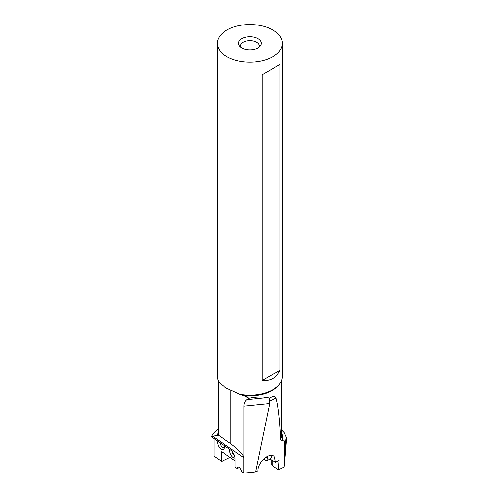 <?xml version="1.0" encoding="UTF-8"?>
<svg xmlns="http://www.w3.org/2000/svg" width="498" height="498" viewBox="0 0 498 498"><rect width="100%" height="100%" fill="white"/><g stroke="black" fill="none" stroke-linecap="round" stroke-linejoin="round"><path stroke-width="0.75" d="M269.711 403.523L255.58 471.917L257.896 470.797C257.478 461.976 270.576 451.057 274.485 456.971L275.506 462.262L279.135 460.507L278.463 469.807L284.153 467.049L284.644 441.041L282.03 440.618L280.716 439.441C279.814 419.945 278.264 406.144 276.073 398.045C275.008 396.072 272.798 396.103 269.449 398.139L267.501 397.56L246.859 399.664C244.941 401.077 243.97 403.237 243.945 406.15L269.711 403.523L269.449 398.139M218.192 435.227L218.199 380.696L218.192 435.227L212.652 436.248L243.846 457.706C243.746 455.085 239.432 450.453 230.91 443.811L218.199 435.065M272.73 389.785A32.09 18.526 180 0 1 272.574 389.878A32.09 18.526 180 0 1 240.223 394.447L247.375 396.925L248.739 398.319C255.549 396.831 261.805 396.582 267.501 397.56M247.898 397.143L247.375 396.925M272.101 455.489A11.529 3.723 -38 0 1 271.69 456.535A11.529 3.723 -38 0 1 269.972 459.112L275.506 462.262M266.187 456.996L267.438 458.596L266.312 460.887L269.972 459.112M267.438 458.596A5.976 1.93 142 0 0 267.569 457.133A5.976 1.93 142 0 0 266.405 456.859M266.312 460.887L263.61 459.025M239.893 467.566L237.048 468.375L235.1 467.031L235.1 458.801A7.003 3.679 -115.8 0 0 230.599 449.987L211.326 436.727L212.652 436.248M235.1 460.893L221.666 451.649L221.666 461.416L229.995 457.382M237.048 468.375L237.745 467.049L239.277 467.105L241.356 470.124L241.754 471.606L243.945 473.1L255.58 471.917M285.472 451.761L286.194 443.699C285.497 443.899 284.868 453.622 285.603 451.53L284.153 467.049M286.674 438.103L286.194 443.699M281.569 429.955L284.227 432.644L286.643 438.097L285.728 440.002L284.644 441.041M278.463 469.807L272.107 465.431L272.107 460.233M271.703 460.015L271.703 464.796A1.706 0.984 0 0 0 272.107 465.431M213.997 438.564L213.997 456.137L221.666 461.416M211.326 436.727A40.232 23.225 0 0 1 214.233 432.588L213.997 432.855M217.831 441.197A5.297 2.776 -115.8 0 0 217.638 442.504A5.297 2.776 -115.8 0 0 220.763 448.966A5.297 2.776 -115.8 0 0 224.399 447.851A5.297 2.776 -115.8 0 0 224.442 447.185A5.297 2.776 -115.8 0 0 224.249 445.617M229.908 449.513A5.297 2.776 -115.8 0 0 229.715 450.815A5.297 2.776 -115.8 0 0 231.539 455.9A5.297 2.776 -115.8 0 0 235.062 458.042M213.997 432.706A40.575 23.425 180 0 1 218.192 429.008M240.223 394.447L225.544 387.78L219.014 382.364A32.544 18.787 0 0 1 217.34 376.407L217.34 43.326A32.544 18.787 180 0 1 237.428 25.971A32.544 18.787 180 0 1 272.892 30.042A32.544 18.787 180 0 1 282.422 43.326A32.544 18.787 180 0 1 262.334 60.688A32.544 18.787 180 0 1 226.87 56.61A32.544 18.787 180 0 1 217.34 43.326M282.422 43.326L282.422 376.407A32.544 18.787 180 0 1 272.892 389.691A32.544 18.787 180 0 1 239.202 394.155M262.129 380.565L262.129 74.681L280.032 64.348L280.032 370.232C276.465 377.833 270.495 381.275 262.129 380.565L280.032 370.232M241.841 47.97A11.367 6.561 0 0 0 260.261 46.009A11.367 6.561 0 0 0 257.92 38.688A11.367 6.561 0 0 0 243.435 37.923A11.367 6.561 0 0 0 239.501 46.009A11.367 6.561 0 0 0 241.841 47.97M240.665 47.167A9.394 5.422 180 0 1 240.484 46.115A9.394 5.422 180 0 1 246.286 41.104A9.394 5.422 180 0 1 256.526 42.28A9.394 5.422 180 0 1 259.277 46.115A9.394 5.422 180 0 1 259.097 47.167M243.846 473.05L243.846 457.706M243.945 473.1L243.945 406.15M246.859 399.664L248.739 398.319M280.032 64.348L262.129 74.681M224.436 446.893A3.586 1.88 64.2 0 1 223.913 447.441A3.586 1.88 64.2 0 1 221.461 446.301A3.586 1.88 64.2 0 1 220.041 442.722M232.149 451.406A3.586 1.88 -115.8 0 0 234.483 455.489M280.716 439.441A31.691 18.295 0 0 0 281.569 435.227L281.569 380.684M278.936 384.873A31.691 18.295 180 0 1 243.124 395.443M276.073 398.045L269.798 401.083M285.728 440.002L284.514 455.409M217.309 435.607A32.687 18.874 180 0 1 218.192 432.569M281.569 432.569A32.687 18.874 180 0 1 282.03 440.618M230.891 443.799L230.891 390.557M248.739 398.176L244.257 395.848M230.91 390.569L230.91 443.811M272.574 389.878L272.892 389.691"/></g></svg>
